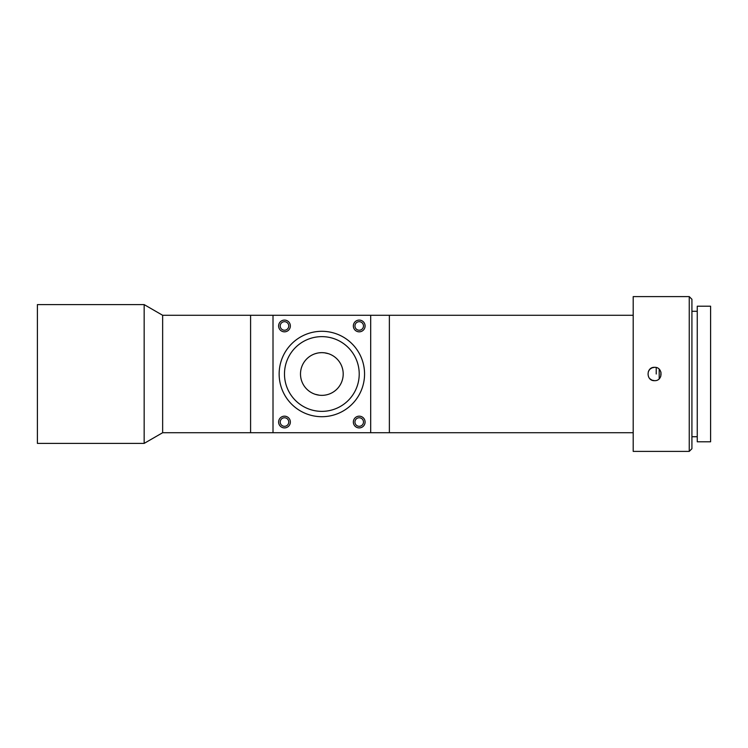 <?xml version="1.0" encoding="UTF-8"?>
<svg xmlns="http://www.w3.org/2000/svg" width="748" height="748" viewBox="0 0 748 748"><rect width="100%" height="100%" fill="white"/><g stroke="black" fill="none" stroke-linecap="round" stroke-linejoin="round"><path stroke-width="1.12" d="M633.201 315.282L389.371 315.282L389.371 432.718L250.589 432.718L250.589 315.291L250.589 432.718L162.643 432.718L162.643 315.282L144.158 304.604L37.4 304.604L37.4 443.396L144.158 443.396L144.158 304.614M273.011 432.718L273.011 315.282L162.643 315.282M633.201 432.718L389.371 432.718L389.371 315.282L370.69 315.282L370.69 432.718M284.483 417.767A4.273 4.273 0 0 0 280.219 422.04A4.273 4.273 0 0 0 284.483 426.313A4.273 4.273 0 0 0 288.756 422.04A4.273 4.273 0 0 0 284.483 417.767M284.483 321.687A4.273 4.273 0 0 0 280.219 325.96A4.273 4.273 0 0 0 284.483 330.233A4.273 4.273 0 0 0 288.756 325.96A4.273 4.273 0 0 0 284.483 321.687M359.218 321.687A4.273 4.273 0 0 0 354.945 325.96A4.273 4.273 0 0 0 359.218 330.233A4.273 4.273 0 0 0 363.481 325.96A4.273 4.273 0 0 0 359.218 321.687M359.218 417.767A4.273 4.273 0 0 0 354.945 422.04A4.273 4.273 0 0 0 359.218 426.313A4.273 4.273 0 0 0 363.481 422.04A4.273 4.273 0 0 0 359.218 417.767M284.483 320.088A5.872 5.872 0 0 0 278.611 325.96A5.872 5.872 0 0 0 284.483 331.832A5.872 5.872 0 0 0 290.355 325.96A5.872 5.872 0 0 0 284.483 320.088M284.483 416.169A5.872 5.872 0 0 0 278.611 422.04A5.872 5.872 0 0 0 284.483 427.912A5.872 5.872 0 0 0 290.355 422.04A5.872 5.872 0 0 0 284.483 416.169M359.218 416.169A5.872 5.872 0 0 0 353.346 422.04A5.872 5.872 0 0 0 359.218 427.912A5.872 5.872 0 0 0 365.089 422.04A5.872 5.872 0 0 0 359.218 416.169M359.218 320.088A5.872 5.872 0 0 0 353.346 325.96A5.872 5.872 0 0 0 359.218 331.832A5.872 5.872 0 0 0 365.089 325.96A5.872 5.872 0 0 0 359.218 320.088M321.846 331.299A42.701 42.701 0 0 1 364.556 374A42.701 42.701 0 0 1 321.846 416.701A42.701 42.701 0 0 1 279.144 374A42.701 42.701 0 0 1 321.846 331.299M328.522 416.178L328.017 416.253M319.256 352.804L321.846 352.645C313.244 353.804 313.244 353.804 321.846 352.645A21.355 21.355 0 0 0 300.5 374A21.355 21.355 0 0 0 321.846 395.355C313.244 394.196 313.244 394.196 321.846 395.355A21.355 21.355 0 0 0 343.201 374A21.355 21.355 0 0 0 321.846 352.645L324.398 352.804M315.179 353.72L317.143 353.178M315.179 394.28L319.237 395.187M321.846 336.637A37.363 37.363 0 0 0 284.483 374A37.363 37.363 0 0 0 321.846 411.363A37.363 37.363 0 0 0 359.218 374A37.363 37.363 0 0 0 321.846 336.637M321.846 395.355C330.457 394.196 330.457 394.196 321.846 395.355C330.457 394.196 330.457 394.196 321.846 395.355M324.445 352.804L328.391 353.673M321.846 352.645C330.457 353.804 330.457 353.804 321.846 352.645M273.011 315.282L370.69 315.282M656.23 374L656.23 367.539L656.23 374M659.194 378.787L659.194 369.213M652.004 380.162L654.556 380.676C645.945 381.087 645.945 366.922 654.556 367.324L652.004 367.838L649.844 369.278L648.394 371.429M649.844 378.731L651.957 380.143M654.556 367.324C663.149 366.913 663.177 381.078 654.556 380.676M689.245 451.399L689.245 296.601L633.201 296.601L633.201 451.399L689.245 451.399L691.919 448.725L691.919 299.275L689.245 296.601M697.258 311.28L691.919 311.28M697.258 436.72L691.919 436.72M710.6 441.788L710.6 306.213L697.258 306.213L697.258 441.788L710.6 441.788M659.287 378.694L660.718 376.562L660.961 372.13M162.643 432.718L144.158 443.396"/></g></svg>
